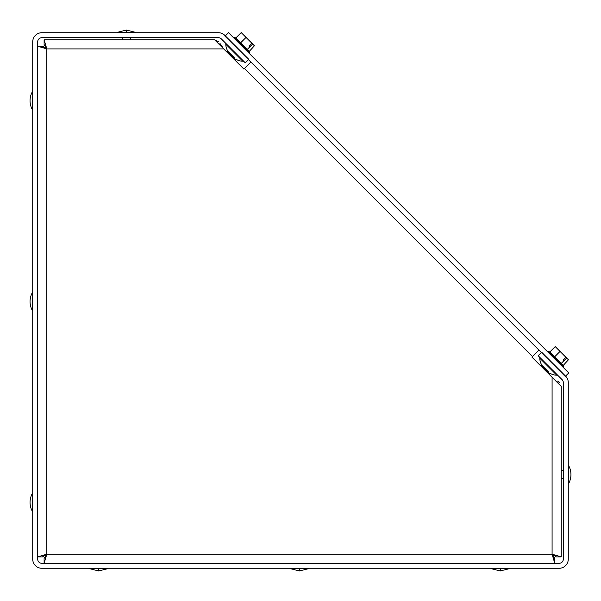 <?xml version="1.0" encoding="UTF-8"?>
<svg xmlns="http://www.w3.org/2000/svg" width="601" height="601" viewBox="0 0 601 601"><rect width="100%" height="100%" fill="white"/><g stroke="black" fill="none" stroke-linecap="round" stroke-linejoin="round"><path stroke-width="0.9" d="M235.93 59.168A12.553 12.553 0 0 0 242.789 61.182L225.818 44.211A12.553 12.553 0 0 0 227.832 51.07M225.818 44.211A12.553 12.553 0 0 0 227.779 50.98A12.553 12.553 0 0 1 225.818 44.211L225.225 42.784M242.789 61.182A12.553 12.553 0 0 1 236.02 59.221A12.553 12.553 0 0 0 242.789 61.182L244.216 61.768M558.216 375.775L556.789 375.182A12.553 12.553 0 0 1 550.02 373.221A12.553 12.553 0 0 0 556.789 375.182L539.818 358.211A12.553 12.553 0 0 0 541.832 365.07M32.724 41.867L32.724 559.133A9.135 9.135 0 0 0 41.867 568.276L559.133 568.276A9.135 9.135 0 0 0 568.276 559.133L568.276 382.612A9.135 9.135 0 0 0 565.594 376.143L541.644 352.194L538.143 355.702L562.093 379.652A4.184 4.184 0 0 1 563.317 382.612L563.317 559.133A4.184 4.184 0 0 1 559.133 563.317L41.867 563.317A4.184 4.184 0 0 1 37.683 559.133L37.683 41.867A4.184 4.184 0 0 1 41.867 37.683L218.388 37.683A4.184 4.184 0 0 1 221.348 38.907L245.298 62.857L248.806 59.356L224.857 35.406A9.135 9.135 0 0 0 218.388 32.724L41.867 32.724A9.135 9.135 0 0 0 32.724 41.867M225.029 36.195L565.256 376.421L568.756 372.92L228.53 32.687L225.029 36.195M219.898 43.34L223.715 48.914L243.871 69.062L250.88 62.046M553.776 557.66L554.791 558.367L554.791 563.317L552.086 554.182L561.229 556.887L561.229 386.42L531.938 357.129L538.954 350.12M43.34 555.872L42.633 556.887L37.683 556.887L46.818 554.182L44.113 563.317L44.113 558.367L46.818 554.182L552.086 554.182L556.271 556.887L561.229 556.887M122.086 39.771L44.113 39.771L44.113 44.729L46.818 48.914L223.715 48.914L214.58 39.771L44.113 39.771L46.818 48.914L37.683 46.209L42.633 46.209L46.818 48.914L46.818 554.182L42.633 556.887M554.791 558.367L552.086 554.182L552.086 377.285M130.725 39.771L214.58 39.771L218.441 41.709M557.66 381.102L559.291 382.559M45.804 46.585L45.466 45.954M45.128 45.436L44.113 44.729M44.497 555.196L43.858 555.534M43.34 47.224L43.858 47.562M44.497 47.9L46.818 48.914M553.1 556.503L553.438 557.142M45.128 557.66L45.466 557.142M45.804 556.503L46.818 554.182M555.564 555.872L555.046 555.534M554.415 555.196L552.086 554.182M98.624 568.741L98.624 570.95L89.857 568.741L107.391 568.741L107.391 568.276M299.456 568.741L299.456 570.95L290.681 568.741L308.223 568.741L308.223 568.276M500.28 568.741L500.28 570.95L491.513 568.741L509.055 568.741L509.055 568.276M32.259 493.609L32.259 511.143A18.511 18.511 0 0 1 32.259 493.609L32.724 493.609M32.259 511.143L32.724 511.143M32.259 292.777L32.259 310.319A18.511 18.511 0 0 1 32.259 292.777L32.724 292.777M32.259 310.319L32.724 310.319M32.259 91.945L32.259 109.487A18.511 18.511 0 0 1 32.259 91.945L32.724 91.945M32.259 109.487L32.724 109.487M563.317 470.41L561.229 470.41M563.317 478.779L561.229 478.779M568.741 465.828A18.511 18.511 0 0 1 568.741 483.362L568.741 465.828L568.276 465.828M568.741 483.362L568.276 483.362M126.405 32.259L126.405 30.05L135.172 32.259L117.638 32.259L117.638 32.724M562.821 366.978L563.325 366.467L548.533 351.675L548.029 352.186M565.248 357.572L566.225 357.603L568.411 359.789L563.205 365.468L549.539 351.803L548.533 351.675M548.833 372.222L542.778 366.167M548.653 372.41L541.524 364.912M554.603 356.866L560.042 351.42L555.211 346.589L549.772 352.036M561.199 363.462L563.806 360.863L563.145 360.202L565.984 357.362L560.042 351.42M566.818 358.196L563.806 360.863M542.598 366.355L541.343 365.1L541.674 366.355L547.631 372.304M248.814 52.971L249.325 52.467L247.161 50.296L234.533 37.675L234.022 38.179M251.248 43.572L252.225 43.603L254.411 45.789L249.197 51.461L235.532 37.795L234.533 37.675M234.833 58.222L228.778 52.167M234.645 58.402L227.524 50.912M240.595 42.866L246.042 37.42L241.211 32.589L235.765 38.028M247.199 49.462L249.798 46.855L249.145 46.202L251.984 43.362L246.042 37.42M252.818 44.196L249.798 46.855M228.59 52.347L227.336 51.093L227.674 52.347L233.624 58.305M532.494 356.581L244.419 68.506M542.695 367.376L541.674 366.355L541.313 366.715M228.696 53.369L227.674 52.347L227.306 52.715L227.674 52.347M539.818 358.211L539.232 356.784M89.857 568.741L89.857 568.276M98.624 570.95L107.391 568.741M290.681 568.741L290.681 568.276M299.456 570.95L308.223 568.741M491.513 568.741L491.513 568.276M500.28 570.95L509.055 568.741M126.405 30.05L117.638 32.259L126.405 30.05M130.59 37.683L130.59 39.771M122.221 37.683L122.221 39.771M135.172 32.259L135.172 32.724M548.285 373.694L550.088 373.476M563.205 365.468L563.325 366.467M234.285 59.687L236.088 59.476M249.197 51.461L249.325 52.467"/></g></svg>
